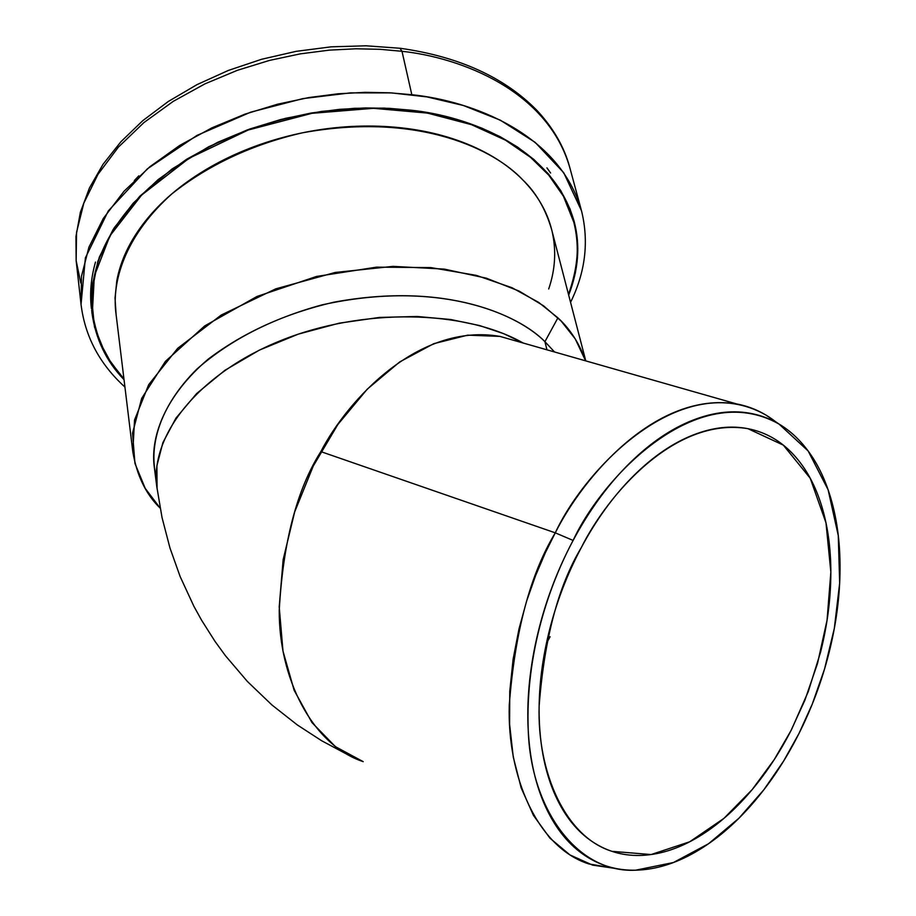 <?xml version="1.0" encoding="UTF-8"?>
<svg xmlns="http://www.w3.org/2000/svg" width="916" height="916" viewBox="0 0 916 916"><rect width="100%" height="100%" fill="white"/><g stroke="black" fill="none" stroke-linecap="round" stroke-linejoin="round"><path stroke-width="1.37" d="M401.998 51.296L380.163 49.315L355.923 48.788L329.256 50.14L300.334 53.849L269.51 60.41L237.404 70.303L204.921 83.871L173.284 101.332L143.915 122.584L118.324 147.201L97.932 174.429L83.814 203.203L76.543 232.332L76.142 260.591L80.78 283.021L76.142 260.591L76.543 232.332L83.814 203.203L97.932 174.429L118.324 147.201L143.915 122.584L173.284 101.332L204.921 83.871L237.404 70.303L269.51 60.41L300.334 53.849L329.256 50.14L355.923 48.788L380.163 49.315L401.998 51.296L411.822 94.714C471.248 100.783 559.607 133.324 581.5 210.772L563.718 172.7L535.093 142.312L500.285 120.156L463.313 105.477L426.993 96.913L391.521 92.905L350.381 92.882L302.91 98.607L250.641 112.187L196.963 135.419L147.339 168.853L108.294 210.943L85.394 257.843L81.043 304.41L81.501 276.254L88.921 247.206L103.29 218.477L124.015 191.261L150.006 166.632L179.834 145.346L211.951 127.828L244.904 114.179L277.491 104.218L308.761 97.577L338.084 93.787L365.118 92.344L389.701 92.802L411.822 94.714L401.998 51.296C460.656 57.559 547.986 90.421 569.97 168.212C547.986 90.421 460.656 57.559 401.998 51.296L399.88 48.239L401.998 51.296M81.169 305.543L81.043 304.41C84.97 336.47 99.604 364.03 124.931 387.056M410.471 110.149C467.801 115.897 553.356 147.132 574.275 221.924C580.355 245.305 578.488 269.705 568.687 295.124L575.385 272.831L577.778 250.698L575.924 229.298L570.107 209.146L560.775 190.62L548.489 174.017L533.879 159.476L517.54 147.041L500.067 136.656L481.965 128.206L463.645 121.519L445.462 116.412L410.471 110.149L389.151 108.34L365.461 107.939L339.412 109.347L311.131 113.034L280.983 119.458L249.576 129.076L217.813 142.243L186.853 159.121L158.102 179.628L133.072 203.341L113.115 229.538L99.306 257.19L92.207 285.116L91.84 312.184C95.527 338.874 106.256 361.373 124.026 379.671L106.016 355.477L94.474 326.943L91.325 295.021L97.852 261.255L114.305 227.672L139.713 196.322L172.059 168.968L208.768 146.709L247.274 129.912L285.357 118.359L321.447 111.431L354.572 108.294L384.273 108.122L410.471 110.149M91.657 310.455L93.776 321.55L91.657 310.455M550.596 173.01L546.909 167.846M91.44 308.726C89.585 293.704 90.936 278.155 95.482 262.079M138.774 175.872L134.32 180.601M573.176 219.932L572.786 218.581M123.935 378.869C107.55 362.828 97.039 340.592 92.379 312.15L94.337 275.991L109.92 235.859L141.625 195.074L189.062 158.262L248.11 130.049L311.944 113.321L373.43 108.317L427.417 113.08L471.477 124.668L505.472 140.171L530.582 157.369L548.684 175.059L563.397 196.196L573.76 222.096C579.897 243.095 578.133 267.186 568.481 294.345M516.097 341.004L499.953 336.401C418.91 322.375 347.874 399.525 320.84 451.611L555.279 532.837L573.107 540.44C588.622 511.506 606.472 486.74 626.693 466.13C646.902 445.623 667.661 430.829 688.969 421.761C710.232 412.772 730.315 409.887 749.219 413.116C768.077 416.379 784.417 425.116 798.248 439.314C812.034 453.523 822.499 471.855 829.621 494.331C836.732 516.784 840.212 541.677 840.052 569.008C839.892 596.327 836.205 624.254 829.014 652.787C821.812 681.321 811.587 708.652 798.328 734.781C785.058 760.91 769.566 784.13 751.841 804.443C734.094 824.755 715.224 840.659 695.233 852.166C675.207 863.662 655.444 869.673 635.922 870.189C616.365 870.669 598.583 865.242 582.576 853.918C566.557 842.502 553.745 825.717 544.127 803.572C534.543 781.325 529.173 755.322 528.005 725.564C526.918 695.736 530.272 664.673 538.093 632.383C545.97 600.095 557.649 569.443 573.107 540.44C602.533 476.778 697.442 377.942 779.024 424.074L808.118 450.935L828.121 489.797L838.277 535.597L839.663 583.114L834.327 628.365L824.56 668.978L812.297 704.026L798.97 733.51L783.649 761.001L763.864 789.764L738.926 818.228L708.56 843.728L673.443 862.517L635.578 870.2C577.172 873.337 530.833 809.16 528.246 730.567C525.074 652.307 550.333 583 573.107 540.44L555.279 532.837C583.732 475.896 656.887 390.96 736.704 403.956C750.891 406.624 763.91 412.578 775.772 421.829M581.328 547.539C566.958 574.538 556.092 603.072 548.741 633.128C541.459 663.184 538.299 692.107 539.284 719.907C540.314 747.639 545.272 771.913 554.146 792.718C563.042 813.442 574.939 829.186 589.847 839.938C604.743 850.62 621.311 855.796 639.574 855.464C657.803 855.086 676.294 849.567 695.038 838.884C713.759 828.19 731.449 813.351 748.109 794.355C764.734 775.36 779.287 753.605 791.756 729.102L808.301 691.511L820.553 652.203C827.285 625.422 830.72 599.236 830.846 573.634C830.961 548.02 827.663 524.708 820.954 503.72C814.221 482.721 804.374 465.626 791.424 452.424C778.44 439.233 763.12 431.173 745.475 428.23C727.785 425.333 709.018 428.138 689.175 436.623C669.31 445.187 649.971 459.053 631.158 478.221C612.357 497.48 595.743 520.586 581.328 547.539C607.342 495.19 674.623 416.402 747.903 428.665L783.317 445.13L810.213 478.232L825.992 522.841L830.846 572.122L827.056 620.201L817.53 663.424L804.855 700.293L790.92 730.716L774.215 759.627L752.128 789.661L723.915 818.377L689.679 841.793L651.104 854.548L612.003 851.342C564.874 836.674 537.085 771.535 539.146 705.835C544.379 638.349 558.451 585.576 581.328 547.539M778.52 423.719L765.822 414.982C682.351 367.682 585.301 468.019 555.279 532.837L545.272 552.898L535.608 575.569L526.677 600.93L518.994 628.903L513.12 659.211L509.765 691.282L509.594 724.258L513.246 756.925L521.147 787.829L533.444 815.389L549.921 838.14L569.947 854.926L592.583 865.116L616.743 868.666L588.805 863.925C537.429 847.54 507.075 776.562 509.262 705.068C514.929 631.628 530.261 574.217 555.279 532.837L320.84 451.611C296.876 489.35 283.01 542.306 279.231 610.491C278.865 676.993 311.051 744.365 363.217 761.654L335.393 746.643L311.955 722.564L294.139 690.286L282.987 651.116L279.208 606.861L283.147 559.676L294.677 511.93L313.238 466.095L337.855 424.509L367.19 389.22L399.731 361.912L433.783 343.672L467.71 335.153L499.941 336.401L515.983 340.981M157.083 488.904L156.899 465.671L162.911 442.577L175.929 418.154L196.608 393.582L224.786 370.385L259.354 350.13L298.318 334.122L339.183 323.176L379.453 317.428L417.066 316.478L450.661 319.501L479.56 325.546L503.651 333.664L523.231 343.042C463.954 309.459 362.289 307.753 280.972 340.512C199.482 373.144 150.052 434.459 156.796 486.636L156.934 487.759M160.14 508.105C145.93 494.331 136.828 475.519 132.809 451.691L134.549 419.997L148.724 384.617L177.681 348.32L221.214 315.047L275.762 288.849L335.21 272.464L393.01 266.373L444.214 269.098L486.373 278.189L519.177 291.105L543.577 305.83L561.13 321.047L575.225 338.863L585.61 360.847C579.221 343.168 569.992 328.833 557.913 317.841L544.928 341.668L554.546 351.984L544.928 341.668L557.913 317.841L538.745 302.44L512.055 287.75L476.354 275.373L430.898 267.598L376.522 267.151L316.593 276.437L256.972 296.475L204.669 325.947L165.407 361.373L141.682 398.368L132.545 433.142L134.95 463.416L145.209 488.343L160.14 508.105M585.782 360.893L551.672 229.687C545.547 208.917 535.894 192.303 522.738 179.857C495.556 150.636 420.284 111.351 302.463 132.809C252.163 144.419 208.619 164.788 171.807 193.929C127.851 233.282 112.107 277.376 115.691 311.245L132.809 451.691M156.189 476.56L156.201 476.595C148.873 447.569 158.17 407.654 196.906 369.056C230.076 340.008 271.697 318.642 321.791 304.936C440.378 278.624 518.742 314.692 544.928 341.668L546.966 349.82L544.928 341.668C519.109 315.642 446.939 281.178 333.653 302.246C285.3 313.467 243.45 332.462 208.081 359.244C165.876 395.323 150.739 435.169 154.083 465.511L156.773 486.625M546.383 643.479L550.092 636.723M123.946 378.926L110.744 362.221L100.783 343.878C92.092 323.921 89.676 302.715 93.512 280.239C97.428 257.717 107.767 235.71 124.519 214.23C141.373 192.726 163.575 173.651 191.101 157.025C218.729 140.434 249.392 127.874 283.067 119.355C316.787 110.916 350.485 107.309 384.147 108.546C417.776 109.851 448.371 115.782 475.942 126.316C503.411 136.896 525.67 150.957 542.707 168.51C559.642 186.062 570.359 205.459 574.847 226.721C579.278 247.938 577.595 269.304 569.809 290.807L568.481 294.357M551.707 229.824C547.184 211.596 537.532 194.936 522.738 179.857C507.201 164.09 487.003 151.484 462.168 142.037C437.253 132.637 409.658 127.37 379.384 126.236C349.076 125.171 318.757 128.423 288.414 136.015C258.106 143.663 230.489 154.93 205.562 169.815C180.715 184.734 160.621 201.875 145.278 221.214C130.026 240.553 120.534 260.407 116.813 280.754L115.027 298.021L116.114 314.738M548.695 288.987C555.199 269.922 556.39 251.018 552.291 232.286M91.932 308.257L91.199 298.902M569.603 166.849C564.153 146.869 553.356 128.137 537.2 110.664C504.636 77.368 458.962 56.563 400.166 48.273L366.137 45.8L331.203 46.831L296.097 51.353L261.552 59.288L228.29 70.463L197.009 84.627L168.315 101.47L142.793 120.649L120.901 141.74L103.016 164.33L89.447 187.986L80.379 212.237L75.948 236.603L76.142 260.591L81.043 304.41M569.97 168.212L581.065 209.18M574.275 221.924L573.863 220.401M581.5 210.772C589.08 241.595 585.438 272.109 570.553 302.326M91.772 306.871L92.092 309.642M515.926 340.958L736.704 403.956M156.796 486.636L162.04 517.586L169.975 548.031L180.166 576.611L193.894 606.3L201.543 620.143L214.985 641.349L225.37 655.627L247.377 681.458L271.96 704.999L297.437 725.025L321.642 740.735L347.198 754.406"/></g></svg>
